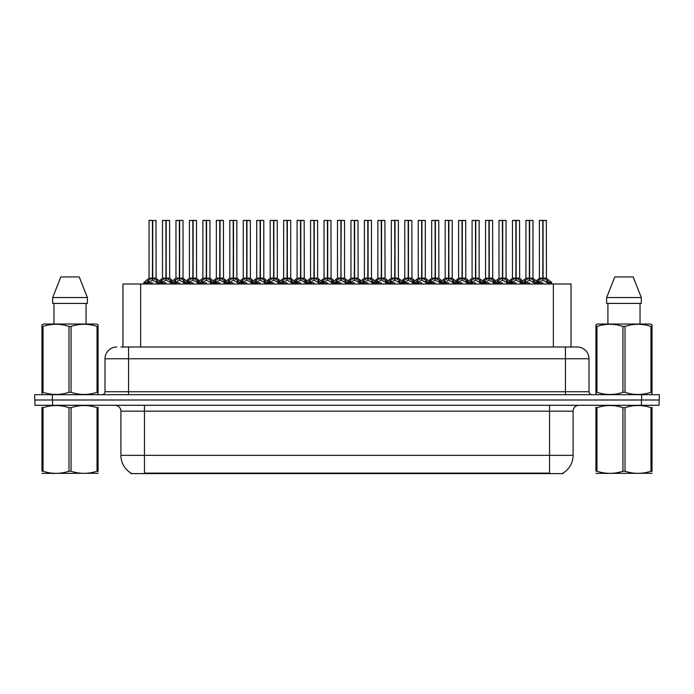 <?xml version="1.0" encoding="UTF-8"?>
<svg xmlns="http://www.w3.org/2000/svg" width="694" height="694" viewBox="0 0 694 694"><rect width="100%" height="100%" fill="white"/><g stroke="black" fill="none" stroke-linecap="round" stroke-linejoin="round"><path stroke-width="1.04" d="M120.964 347L128.555 347L120.964 347L122.968 347L122.968 284.002L571.032 284.002L571.032 347M563.094 473.013L563.094 473.594L130.906 473.594L130.906 473.013M131.088 473.117A20.612 20.612 0 0 1 120.903 455.342L144.456 455.342L144.456 473.117L549.544 473.117L549.544 455.342L573.097 455.342L573.097 411.178A5.89 5.89 0 0 1 578.987 405.287M120.903 455.342L120.903 411.178C121.198 410.223 120.192 405.834 115.013 405.287M562.912 473.117A20.612 20.612 0 0 0 573.097 455.342M52.597 405.287L659.066 405.287L659.066 399.996L34.934 399.996L34.934 405.287L52.597 405.287L52.597 399.996M659.066 405.287L659.066 399.996M116.783 347A11.772 11.772 0 0 0 105.002 358.772L105.002 391.746A2.941 2.941 0 0 1 102.061 394.695M577.217 347A11.772 11.772 0 0 1 588.998 358.772L128.555 358.772L128.555 347L577.044 347M588.998 358.772L588.998 391.746C589.154 393.524 590.134 394.504 591.939 394.695M52.362 394.695L34.7 394.695L34.7 399.996L52.362 399.996L52.362 394.695L641.638 394.695L641.638 399.996L659.3 399.996L659.3 394.695L641.638 394.695M516.154 220.527L519.528 220.527L516.154 220.527L516.154 278.155L520.63 280.645L520.63 282.822L523.146 282.822L525.445 280.107L529.305 278.155L529.305 280.211L529.513 220.406L532.871 220.406L530.632 220.406L532.992 220.527L532.992 278.112L529.609 278.155L533.469 280.107L535.768 282.822L538.292 282.822L538.292 284.002M529.305 220.406L525.922 220.527L529.305 220.406L525.922 220.527L525.922 278.112L529.305 278.155M532.871 220.406L529.609 220.406M520.014 280.107L520.621 284.002M523.571 284.002L523.146 282.822M534.085 280.645L534.085 283.412L535.777 283.412L535.352 284.002M533.66 284.002L534.085 283.412M529.409 220.406L529.409 278.112L533.096 278.337L529.999 278.346M529.305 220.527L529.461 278.112M526.043 220.406L530.632 220.406M529.609 278.155L529.609 280.211L529.505 278.112M529.305 280.211L524.829 282.822L529.461 282.822M529.609 278.112L529.609 220.527M534.085 282.822L529.609 280.211M524.829 280.645L525.254 284.002M535.777 282.822L535.777 283.412M536.766 282.371L538.908 280.107L542.76 278.155L542.76 280.211L542.968 220.406L546.334 220.406L539.498 220.406L542.864 220.406L542.864 278.112L546.933 280.107L549.232 282.822L551.747 282.822L551.747 284.002M542.769 220.406L539.385 220.527L539.385 278.112L542.76 278.155M546.447 220.527L543.072 220.527L543.072 278.112L546.447 278.112L546.334 220.406M547.549 280.645L547.549 283.412L549.232 283.412L548.807 284.002M547.115 284.002L547.549 283.412M542.76 220.527L542.916 278.112M543.072 278.155L543.072 280.211L542.968 278.112M547.549 282.822L543.072 280.211M542.76 280.211L538.292 282.822L542.916 282.822M542.864 220.406L541.736 220.406M538.284 283.412L538.718 284.002M549.232 282.822L549.232 283.412M98.071 473.282L41.987 473.377M98.071 471.599L98.071 471.209C98.071 474.063 98.071 474.063 98.071 471.209L97.03 471.209L97.03 407.673C88.407 404.819 79.758 404.819 71.066 407.673L68.984 407.673C60.369 404.819 51.72 404.819 43.028 407.673L41.987 407.673C41.987 404.819 41.987 404.819 41.987 407.673L41.987 407.283M71.066 407.673L71.066 471.209C79.689 474.063 88.338 474.063 97.03 471.209M71.066 471.209L68.984 471.209L68.984 407.673M98.071 407.291L98.071 407.673C98.071 404.819 98.071 404.819 98.071 407.673L97.03 407.673M98.071 407.673L98.071 471.209M43.028 407.673L43.028 471.209L41.987 471.209L41.987 407.673M43.028 471.209C51.642 474.063 60.3 474.063 68.984 471.209M41.987 471.209C41.987 474.063 41.987 474.063 41.987 471.209M97.698 394.695L98.071 392.31L97.03 392.31L97.03 326.414C88.407 323.569 79.758 323.569 71.066 326.414L68.984 326.414C60.369 323.569 51.72 323.569 43.028 326.414L41.987 326.414L41.987 324.801L43.349 324.037L41.987 324.801L41.987 393.056M71.066 326.414L71.066 392.31C79.689 395.164 88.338 395.164 97.03 392.31M71.066 392.31L68.984 392.31L68.984 326.414M43.028 326.414L43.028 392.31C51.642 395.164 60.3 395.164 68.984 392.31M43.028 392.31L41.987 392.31L42.351 394.695M98.071 332.868L98.071 324.801L96.709 324.037L98.071 324.801L98.071 326.414L97.03 326.414M96.709 324.037L43.349 324.037M79.22 276.932L87.375 297.544L79.22 276.932L60.838 276.932L52.683 297.544L52.683 303.425L87.375 303.425L87.375 297.544L52.683 297.544L60.838 276.932M53.967 303.425L53.967 324.037M86.082 324.037L86.082 303.425L86.082 324.037M98.071 326.414L98.071 393.056M652.013 473.282L595.929 473.377M652.013 471.599L652.013 471.209C652.013 474.063 652.013 474.063 652.013 471.209L650.972 471.209L650.972 407.673C642.358 404.819 633.7 404.819 625.016 407.673L622.934 407.673C614.311 404.819 605.662 404.819 596.97 407.673L595.929 407.673C595.929 404.819 595.929 404.819 595.929 407.673L595.929 407.283M625.016 407.673L625.016 471.209C633.631 474.063 642.28 474.063 650.972 471.209M625.016 471.209L622.934 471.209L622.934 407.673M652.013 407.291L652.013 407.673C652.013 404.819 652.013 404.819 652.013 407.673L650.972 407.673M652.013 407.673L652.013 471.209M596.97 407.673L596.97 471.209L595.929 471.209L595.929 407.673M596.97 471.209C605.593 474.063 614.242 474.063 622.934 471.209M595.929 471.209C595.929 474.063 595.929 474.063 595.929 471.209M651.649 394.695L652.013 392.31L650.972 392.31L650.972 326.414C642.358 323.569 633.7 323.569 625.016 326.414L622.934 326.414C614.311 323.569 605.662 323.569 596.97 326.414L595.929 326.414L595.929 324.801L597.291 324.037L595.929 324.801L595.929 393.056M625.016 326.414L625.016 392.31C633.631 395.164 642.28 395.164 650.972 392.31M625.016 392.31L622.934 392.31L622.934 326.414M596.97 326.414L596.97 392.31C605.593 395.164 614.242 395.164 622.934 392.31M596.97 392.31L595.929 392.31L596.302 394.695M652.013 332.868L652.013 324.801L650.651 324.037L652.013 324.801L652.013 326.414L650.972 326.414M650.651 324.037L597.291 324.037M633.162 276.932L641.317 297.544L633.162 276.932L614.78 276.932L606.625 297.544L606.625 303.425L641.317 303.425L641.317 297.544L606.625 297.544L614.78 276.932M607.918 303.425L607.918 324.037M640.033 324.037L640.033 303.425M652.013 326.414L652.013 393.056M489.235 220.527L492.61 220.527L489.235 220.527L489.235 278.155L493.712 280.645L493.712 282.822L496.219 282.822L498.526 280.107L502.387 278.155L502.387 280.211L502.586 220.406L505.952 220.406L503.714 220.406L506.073 220.527L506.073 278.112L502.69 278.155L506.551 280.107L508.849 282.822L511.374 282.822L511.374 284.002M502.387 220.406L499.003 220.527L502.387 220.406L499.003 220.527L499.003 278.112L502.387 278.155M505.952 220.406L502.69 220.406M493.087 280.107L493.703 284.002M496.644 284.002L496.219 282.822M507.167 280.645L507.167 283.412L508.849 283.412L508.424 284.002M506.741 284.002L507.167 283.412M502.482 220.406L502.482 278.112L506.178 278.337L503.081 278.346M502.387 220.527L502.534 278.112M499.125 220.406L503.714 220.406M502.69 278.155L502.69 280.211L502.586 278.112M502.387 280.211L497.91 282.822L502.534 282.822M502.69 278.112L502.69 220.527M507.167 282.822L502.69 280.211M497.91 280.645L498.335 284.002M508.849 282.822L508.849 283.412M462.308 220.527L465.691 220.527L462.308 220.527L462.308 278.155L466.793 280.645L466.793 282.822L469.3 282.822L471.608 280.107L475.459 278.155L475.459 280.211L475.668 220.406L479.034 220.406L476.795 220.406L479.146 220.527L479.146 278.112L475.772 278.155L479.632 280.107L481.931 282.822L484.447 282.822L484.447 284.002M475.468 220.406L472.085 220.527L475.468 220.406L472.085 220.527L472.085 278.112L475.459 278.155M479.034 220.406L475.763 220.406M466.168 280.107L466.784 284.002M469.725 284.002L469.3 282.822M480.248 280.645L480.248 283.412L481.931 283.412L481.506 284.002M479.814 284.002L480.248 283.412M475.564 220.406L475.564 278.112L479.259 278.337L476.162 278.346M475.459 220.527L475.616 278.112M472.206 220.406L476.795 220.406M475.772 278.155L475.772 280.211L475.668 278.112M475.459 280.211L470.983 282.822L475.616 282.822M475.772 278.112L475.772 220.527M480.248 282.822L475.772 280.211M470.983 280.645L471.417 284.002M481.931 282.822L481.931 283.412M435.39 220.527L438.773 220.527L435.39 220.527L435.39 278.155L439.866 280.645L439.866 282.822L442.382 282.822L444.681 280.107L448.541 278.155L448.541 280.211L448.749 220.406L452.115 220.406L449.877 220.406L452.228 220.527L452.228 278.112L448.853 278.155L452.714 280.107L455.012 282.822L457.528 282.822L457.528 284.002M448.55 220.406L445.166 220.527L448.55 220.406L445.166 220.527L445.166 278.112L448.541 278.155M452.115 220.406L448.844 220.406M439.25 280.107L439.866 284.002M442.807 284.002L442.382 282.822M453.329 280.645L453.329 283.412L455.012 283.412L454.587 284.002M452.896 284.002L453.329 283.412M448.645 220.406L448.645 278.112L452.341 278.337L449.244 278.346M448.541 220.527L448.697 278.112M445.279 220.406L449.877 220.406M448.853 278.155L448.853 280.211L448.749 278.112M448.541 280.211L444.065 282.822L448.697 282.822M448.853 278.112L448.853 220.527M453.321 282.822L448.853 280.211M444.065 280.645L444.498 284.002M455.012 282.822L455.012 283.412M408.471 220.527L411.854 220.527L408.471 220.527L408.471 278.155L412.947 280.645L412.947 282.822L415.463 282.822L417.762 280.107L421.622 278.155L421.622 280.211L421.831 220.406L425.196 220.406L422.958 220.406L425.309 220.527L425.309 278.112L421.935 278.155L425.786 280.107L428.085 282.822L430.61 282.822L430.61 284.002M421.631 220.406L418.248 220.527L421.631 220.406L418.248 220.527L418.248 278.112L421.622 278.155M425.196 220.406L421.926 220.406M412.331 280.107L412.947 284.002M415.888 284.002L415.463 282.822M426.411 280.645L426.411 283.412L428.094 283.412L427.669 284.002M425.977 284.002L426.411 283.412M421.726 220.406L421.726 278.112L425.422 278.337L422.316 278.346M421.622 220.527L421.779 278.112M418.361 220.406L422.958 220.406M421.935 278.155L421.935 280.211L421.831 278.112M421.622 280.211L417.146 282.822L421.779 282.822M421.935 278.112L421.935 220.527M426.402 282.822L421.935 280.211M417.146 280.645L417.58 284.002M428.094 282.822L428.094 283.412M509.847 282.371L511.981 280.107L515.842 278.155L515.842 280.211L516.145 220.406M512.467 220.527L515.85 220.406L512.467 220.527L512.467 278.112L515.842 278.155M519.416 220.406L512.58 220.406M520.196 284.002L520.63 283.412M515.85 220.406L515.946 278.112L519.528 278.112L516.154 278.112M519.528 220.527L519.641 278.337L516.536 278.346M515.842 220.527L515.998 278.112M516.154 278.155L516.154 280.211L516.05 278.112M515.842 280.211L511.374 282.822L515.998 282.822M515.946 220.406L514.818 220.406M520.014 282.241L516.154 280.211M520.63 280.645L522.148 282.371M511.365 283.412L511.799 284.002M482.92 282.371L485.063 280.107L488.923 278.155L488.923 280.211L489.227 220.406M485.548 220.527L488.932 220.406L485.548 220.527L485.548 278.112L488.923 278.155M492.488 220.406L485.661 220.406M493.278 284.002L493.712 283.412M488.932 220.406L489.027 278.112L492.61 278.112L489.235 278.112M492.61 220.527L492.714 278.337L489.617 278.346M488.923 220.527L489.079 278.112M489.235 278.155L489.235 280.211L489.131 278.112M488.923 280.211L484.455 282.822L489.079 282.822M489.027 220.406L487.899 220.406M493.087 282.241L489.235 280.211M493.712 280.645L495.23 282.371M484.447 283.412L484.88 284.002M456.001 282.371L458.144 280.107L462.004 278.155L462.004 280.211L462.308 220.406M458.621 220.527L462.004 220.406L458.621 220.527L458.621 278.112L462.004 278.155M465.57 220.406L458.743 220.406M466.359 284.002L466.793 283.412M462.004 220.406L462.109 278.112L465.691 278.112L462.308 278.112M465.691 220.527L465.795 278.337L462.698 278.346M462.004 220.527L462.161 278.112M462.308 278.155L462.308 280.211L462.213 278.112M462.004 280.211L457.528 282.822L462.161 282.822M462.109 220.406L460.981 220.406M466.168 282.241L462.308 280.211M466.793 280.645L468.311 282.371M457.528 283.412L457.953 284.002M429.083 282.371L431.226 280.107L435.086 278.155L435.086 280.211L435.39 220.406M431.703 220.527L435.086 220.406L431.703 220.527L431.703 278.112L435.086 278.155M438.651 220.406L431.824 220.406M439.441 284.002L439.866 283.412M435.086 220.406L435.19 278.112L438.773 278.112L435.39 278.112M438.773 220.527L438.877 278.337L435.78 278.346M435.086 220.527L435.233 278.112M435.39 278.155L435.39 280.211L435.285 278.112M435.086 280.211L430.61 282.822L435.233 282.822M435.19 220.406L434.062 220.406M439.25 282.241L435.39 280.211M439.866 280.645L441.393 282.371M430.61 283.412L431.035 284.002M381.553 220.527L384.927 220.527L381.553 220.527L381.553 278.155L386.029 280.645L386.029 282.822L388.545 282.822L390.843 280.107L394.704 278.155L394.704 280.211L394.912 220.406L398.269 220.406L396.031 220.406L398.391 220.527L398.391 278.112L395.007 278.112L398.868 280.107L401.167 282.822L403.691 282.822L403.691 284.002M394.713 220.406L391.329 220.527L394.713 220.406L391.329 220.527L391.329 278.112L394.704 278.155M398.269 220.406L395.007 220.406M385.413 280.107L386.029 284.002M388.97 284.002L388.545 282.822M399.492 280.645L399.492 283.412L401.175 283.412L400.75 284.002M399.059 284.002L399.492 283.412M394.808 220.406L394.808 278.112L398.495 278.337L395.398 278.346M394.704 220.527L394.86 278.112M391.442 220.406L396.031 220.406M395.016 278.155L395.016 280.211L394.912 278.112M394.704 280.211L390.228 282.822L394.86 282.822M395.007 278.112L395.016 220.527M399.484 282.822L395.016 280.211M390.228 280.645L390.661 284.002M401.175 282.822L401.175 283.412M354.634 220.527L358.009 220.527L354.634 220.527L354.634 278.155L359.11 280.645L359.11 282.822L361.626 282.822L363.925 280.107L367.785 278.155L367.785 280.211L367.985 220.406L371.351 220.406L369.113 220.406L371.472 220.527L371.472 278.112L368.089 278.155L371.949 280.107L374.248 282.822L376.773 282.822L376.773 284.002M367.785 220.406L364.402 220.527L367.785 220.406L364.402 220.527L364.402 278.112L367.785 278.155M371.351 220.406L368.089 220.406M358.494 280.107L359.102 284.002M362.051 284.002L361.626 282.822M372.565 280.645L372.565 283.412L374.257 283.412L373.832 284.002M372.14 284.002L372.565 283.412M367.889 220.406L367.889 278.112L371.576 278.337L368.479 278.346M367.785 220.527L367.941 278.112M364.524 220.406L369.113 220.406M368.089 278.155L368.089 280.211L367.985 278.112M367.785 280.211L363.309 282.822L367.941 282.822M368.089 278.112L368.089 220.527M372.565 282.822L368.089 280.211M363.309 280.645L363.734 284.002M374.257 282.822L374.257 283.412M332.183 284.002L332.183 282.822L334.708 282.822L337.006 280.107L340.867 278.155L340.867 280.211L341.066 220.406L344.554 220.527L344.554 278.112L341.17 278.155L345.031 280.107L347.33 282.822L349.854 282.822L349.854 284.002M340.867 220.406L337.484 220.527L340.867 220.406L337.484 220.527L337.484 278.112L340.867 278.155M344.432 220.406L341.17 220.406M335.124 284.002L334.699 282.822M345.647 280.645L345.647 283.412L347.33 283.412L346.905 284.002M345.222 284.002L345.647 283.412M340.962 220.406L340.962 278.112L341.17 220.527M340.867 220.527L341.014 278.112M337.605 220.406L342.194 220.406M341.17 278.155L341.17 280.211L341.066 278.112M340.867 280.211L336.39 282.822L341.014 282.822M345.647 282.822L341.17 280.211M336.39 280.645L336.816 284.002M347.33 282.822L347.33 283.412M300.788 220.527L304.172 220.527L300.788 220.527L300.788 278.155L305.273 280.645L305.273 282.822L307.78 282.822L310.088 280.107L313.94 278.155L313.94 280.211L314.148 220.406L317.514 220.406L315.276 220.406L317.626 220.527L317.626 278.112L314.252 278.155L318.112 280.107L320.411 282.822L322.927 282.822L322.927 284.002M313.948 220.406L310.565 220.527L313.948 220.406L310.565 220.527L310.565 278.112L313.94 278.155M317.514 220.406L314.243 220.406M304.649 280.107L305.265 284.002M308.205 284.002L307.78 282.822M318.728 280.645L318.728 283.412L320.411 283.412L319.986 284.002M318.294 284.002L318.728 283.412M314.044 220.406L314.044 278.112L317.626 278.112L317.626 220.527M313.94 220.527L314.096 278.112M310.686 220.406L315.276 220.406M314.252 278.155L314.252 280.211L314.148 278.112M313.94 280.211L309.463 282.822L314.096 282.822M314.252 278.112L314.252 220.527M318.728 282.822L314.252 280.211M309.463 280.645L309.897 284.002M320.411 282.822L320.411 283.412M402.164 282.371L404.307 280.107L408.167 278.155L408.167 280.211L408.462 220.406M404.784 220.527L408.167 220.406L404.784 220.527L404.784 278.112L408.167 278.155M411.733 220.406L404.906 220.406M412.522 284.002L412.947 283.412M408.167 220.406L408.263 278.112L411.854 278.112L408.471 278.112M411.854 220.527L411.958 278.337L408.861 278.346M408.167 220.527L408.315 278.112M408.471 278.155L408.471 280.211L408.367 278.112M408.167 280.211L403.691 282.822L408.315 282.822M408.263 220.406L407.144 220.406M412.331 282.241L408.471 280.211M412.947 280.645L414.474 282.371M403.682 283.412L404.116 284.002M375.246 282.371L377.389 280.107L381.24 278.155L381.24 280.211L381.544 220.406M377.866 220.527L381.249 220.406L377.866 220.527L377.866 278.112L381.24 278.155M384.814 220.406L377.978 220.406M385.595 284.002L386.029 283.412M381.249 220.406L381.344 278.112L384.927 278.112L381.553 278.112M384.927 220.527L385.04 278.337L381.943 278.346M381.24 220.527L381.396 278.112M381.553 278.155L381.553 280.211L381.448 278.112M381.24 280.211L376.773 282.822L381.396 282.822M381.344 220.406L380.217 220.406M385.413 282.241L381.553 280.211M386.029 280.645L387.556 282.371M376.764 283.412L377.198 284.002M348.327 282.371L350.461 280.107L354.322 278.155L354.322 280.211L354.625 220.406M350.947 220.527L354.33 220.406L350.947 220.527L350.947 278.112L354.322 278.155M357.896 220.406L351.06 220.406M358.677 284.002L359.11 283.412M354.33 220.406L354.426 278.112L358.009 278.112L354.634 278.112M358.009 220.527L358.121 278.337L355.016 278.346M354.322 220.527L354.478 278.112M354.634 278.155L354.634 280.211L354.53 278.112M354.322 280.211L349.854 282.822L354.478 282.822M354.426 220.406L353.298 220.406M358.494 282.241L354.634 280.211M359.11 280.645L360.628 282.371M349.845 283.412L350.279 284.002M321.4 282.371L323.543 280.107L327.403 278.155L327.403 280.211L327.611 220.406L324.141 220.406L327.507 220.406L327.507 278.112L331.567 280.107L333.71 282.371M327.412 220.406L324.029 220.527L324.029 278.112L327.403 278.155M331.09 220.527L327.715 220.527L327.715 278.112L331.09 278.112L330.969 220.406M331.758 284.002L332.192 283.412M327.403 220.527L327.559 278.112M327.715 278.155L327.715 280.211L327.611 278.112M327.403 280.211L322.936 282.822L327.559 282.822M327.507 220.406L326.38 220.406M332.183 282.822L327.715 280.211M322.927 283.412L323.361 284.002M344.554 220.527L344.554 278.112M273.87 220.527L277.253 220.527L273.87 220.527L273.87 278.155L278.346 280.645L278.346 282.822L280.862 282.822L283.161 280.107L287.021 278.155L287.021 280.211L287.229 220.406L290.595 220.406L288.357 220.406L290.708 220.527L290.708 278.112L287.333 278.155L291.194 280.107L293.493 282.822L296.008 282.822L296.008 284.002M287.03 220.406L283.646 220.527L287.03 220.406L283.646 220.527L283.646 278.112L287.021 278.155M290.595 220.406L287.325 220.406M277.73 280.107L278.346 284.002M281.287 284.002L280.862 282.822M291.81 280.645L291.81 283.412L293.493 283.412L293.068 284.002M291.376 284.002L291.81 283.412M287.125 220.406L287.125 278.112L290.708 278.112L290.708 220.527M287.021 220.527L287.177 278.112M283.759 220.406L288.357 220.406M287.333 278.155L287.333 280.211L287.229 278.112M291.81 282.822L287.333 280.211M287.021 280.211L282.545 282.822L287.177 282.822M287.333 278.112L287.333 220.527M282.545 280.645L282.978 284.002M293.493 282.822L293.493 283.412M246.951 220.527L250.334 220.527L246.951 220.527L246.951 278.155L251.428 280.645L251.428 282.822L253.943 282.822L256.242 280.107L260.103 278.155L260.103 280.211L260.311 220.406L263.677 220.406L261.438 220.406L263.789 220.527L263.789 278.112L260.415 278.155L264.267 280.107L266.565 282.822L269.09 282.822L269.09 284.002M260.111 220.406L256.728 220.527L260.111 220.406L256.728 220.527L256.728 278.112L260.103 278.155M263.677 220.406L260.406 220.406M250.812 280.107L251.428 284.002M254.368 284.002L253.943 282.822M264.891 280.645L264.891 283.412L266.574 283.412L266.149 284.002M264.457 284.002L264.891 283.412M260.207 220.406L260.207 278.112L263.789 278.112L263.789 220.527M260.103 220.527L260.259 278.112M256.841 220.406L261.438 220.406M260.415 278.155L260.415 280.211L260.311 278.112M260.103 280.211L255.626 282.822L260.259 282.822M260.415 278.112L260.415 220.527M264.882 282.822L260.415 280.211M255.626 280.645L256.06 284.002M266.574 282.822L266.574 283.412M220.033 220.527L223.407 220.527L220.033 220.527L220.033 278.155L224.509 280.645L224.509 282.822L227.025 282.822L229.324 280.107L233.184 278.155L233.184 280.211L233.392 220.406L236.749 220.406L234.511 220.406L236.871 220.527L236.871 278.112L233.488 278.112L237.348 280.107L239.647 282.822L242.171 282.822L242.171 284.002M233.193 220.406L229.801 220.527L233.193 220.406L229.801 220.527L229.801 278.112L233.184 278.155M236.749 220.406L233.488 220.406M223.893 280.107L224.509 284.002M227.45 284.002L227.025 282.822M237.973 280.645L237.973 283.412L239.656 283.412L239.23 284.002M237.539 284.002L237.973 283.412M233.288 220.406L233.288 278.112L236.975 278.337L233.878 278.346M233.184 220.527L233.34 278.112M229.922 220.406L234.511 220.406M233.496 278.155L233.496 280.211L233.392 278.112M233.184 280.211L228.708 282.822L233.34 282.822M233.488 278.112L233.496 220.527M237.964 282.822L233.496 280.211M228.708 280.645L229.133 284.002M239.656 282.822L239.656 283.412M193.114 220.527L196.489 220.527L193.114 220.527L193.114 278.155L197.59 280.645L197.59 282.822L200.106 282.822L202.405 280.107L206.265 278.155L206.265 280.211L206.465 220.406L209.831 220.406L207.593 220.406L209.952 220.527L209.952 278.112L206.569 278.155L210.429 280.107L212.728 282.822L215.253 282.822L215.253 284.002M206.265 220.406L202.882 220.527L206.265 220.406L202.882 220.527L202.882 278.112L206.265 278.155M209.831 220.406L206.569 220.406M196.975 280.107L197.582 284.002M200.531 284.002L200.106 282.822M211.045 280.645L211.045 283.412L212.737 283.412L212.312 284.002M210.62 284.002L211.045 283.412M206.37 220.406L206.37 278.112L209.952 278.112L209.952 220.527M206.265 220.527L206.422 278.112M203.004 220.406L207.593 220.406M206.569 278.155L206.569 280.211L206.465 278.112M206.265 280.211L201.789 282.822L206.422 282.822M206.569 278.112L206.569 220.527M211.045 282.822L206.569 280.211M201.789 280.645L202.214 284.002M212.737 282.822L212.737 283.412M166.196 220.527L169.57 220.527L166.196 220.527L166.196 278.155L170.672 280.645L170.672 282.822L173.179 282.822L175.487 280.107L179.347 278.155L179.347 280.211L179.546 220.406L182.912 220.406L180.674 220.406L183.034 220.527L183.034 278.112L179.651 278.155L183.511 280.107L185.81 282.822L188.334 282.822L188.334 284.002M179.347 220.406L175.964 220.527L179.347 220.406L175.964 220.527L175.964 278.112L179.347 278.155M182.912 220.406L179.651 220.406M170.047 280.107L170.663 284.002M173.604 284.002L173.179 282.822M184.127 280.645L184.127 283.412L185.81 283.412L185.385 284.002M183.702 284.002L184.127 283.412M179.442 220.406L179.442 278.112L183.138 278.337L180.041 278.346M179.347 220.527L179.494 278.112M176.085 220.406L180.674 220.406M179.651 278.155L179.651 280.211L179.546 278.112M179.347 280.211L174.871 282.822L179.494 282.822M179.651 278.112L179.651 220.527M184.127 282.822L179.651 280.211M174.871 280.645L175.296 284.002M185.81 282.822L185.81 283.412M143.745 284.002L143.745 282.822L146.261 282.822L148.568 280.107L152.42 278.155L152.42 280.211L152.628 220.406L149.167 220.406L152.524 220.406L152.524 278.112L156.592 280.107L158.891 282.822L161.407 282.822L161.407 284.002M152.428 220.406L149.045 220.527L149.045 278.112L152.42 278.155M156.107 220.527L152.732 220.527L152.732 278.112L156.107 278.112L155.994 220.406M146.686 284.002L146.261 282.822M157.208 280.645L157.208 283.412L158.891 283.412L158.466 284.002M156.775 284.002L157.208 283.412M152.42 220.527L152.576 278.112M152.732 278.155L152.732 280.211L152.628 278.112M152.42 280.211L147.943 282.822L152.576 282.822M152.524 220.406L151.396 220.406M157.208 282.822L152.732 280.211M147.943 280.645L148.377 284.002M158.891 282.822L158.891 283.412M294.482 282.371L296.624 280.107L300.485 278.155L300.485 280.211L300.788 220.406M297.101 220.527L300.485 220.406L297.101 220.527L297.101 278.112L300.485 278.155M304.05 220.406L297.223 220.406M304.839 284.002L305.273 283.412M300.485 220.406L300.589 278.112L304.172 278.112L300.788 278.112M304.172 220.527L304.276 278.337L301.179 278.346M300.485 220.527L300.641 278.112M300.788 278.155L300.788 280.211L300.693 278.112M300.485 280.211L296.008 282.822L300.641 282.822M300.589 220.406L299.461 220.406M304.649 282.241L300.788 280.211M305.273 280.645L306.791 282.371M296.008 283.412L296.433 284.002M267.563 282.371L269.706 280.107L273.566 278.155L273.566 280.211L273.87 220.406M270.183 220.527L273.566 220.406L270.183 220.527L270.183 278.112L273.566 278.155M277.132 220.406L270.304 220.406M277.921 284.002L278.346 283.412M273.566 220.406L273.67 278.112L277.253 278.112L273.87 278.112M277.253 220.527L277.357 278.337L274.26 278.346M273.566 220.527L273.714 278.112M273.87 278.155L273.87 280.211L273.766 278.112M273.566 280.211L269.09 282.822L273.714 282.822M273.67 220.406L272.542 220.406M277.73 282.241L273.87 280.211M278.346 280.645L279.873 282.371M269.09 283.412L269.515 284.002M240.644 282.371L242.787 280.107L246.648 278.155L246.648 280.211L246.943 220.406M243.264 220.527L246.648 220.406L243.264 220.527L243.264 278.112L246.648 278.155M250.213 220.406L243.386 220.406M251.002 284.002L251.428 283.412M246.648 220.406L246.743 278.112L250.334 278.112L246.951 278.112M250.334 220.527L250.439 278.337L247.342 278.346M246.648 220.527L246.795 278.112M246.951 278.155L246.951 280.211L246.847 278.112M246.648 280.211L242.171 282.822L246.795 282.822M246.743 220.406L245.624 220.406M250.812 282.241L246.951 280.211M251.428 280.645L252.954 282.371M242.163 283.412L242.596 284.002M213.726 282.371L215.869 280.107L219.72 278.155L219.72 280.211L220.024 220.406M216.346 220.527L219.729 220.406L216.346 220.527L216.346 278.112L219.72 278.155M223.294 220.406L216.459 220.406M224.075 284.002L224.509 283.412M219.729 220.406L219.825 278.112L223.407 278.112L220.033 278.112M223.407 220.527L223.52 278.337L220.423 278.346M219.72 220.527L219.877 278.112M220.033 278.155L220.033 280.211L219.929 278.112M219.72 280.211L215.253 282.822L219.877 282.822M219.825 220.406L218.697 220.406M223.893 282.241L220.033 280.211M224.509 280.645L226.036 282.371M215.244 283.412L215.678 284.002M186.807 282.371L188.942 280.107L192.802 278.155L192.802 280.211L193.106 220.406M189.427 220.527L192.811 220.406L189.427 220.527L189.427 278.112L192.802 278.155M196.376 220.406L189.54 220.406M197.157 284.002L197.59 283.412M192.811 220.406L192.906 278.112L196.489 278.112L193.114 278.112M196.489 220.527L196.602 278.337L193.496 278.346M192.802 220.527L192.958 278.112M193.114 278.155L193.114 280.211L193.01 278.112M192.802 280.211L188.334 282.822L192.958 282.822M192.906 220.406L191.778 220.406M196.975 282.241L193.114 280.211M197.59 280.645L199.109 282.371M188.326 283.412L188.759 284.002M159.88 282.371L162.023 280.107L165.883 278.155L165.883 280.211L166.187 220.406M162.509 220.527L165.892 220.406L162.509 220.527L162.509 278.112L165.883 278.155M169.449 220.406L162.622 220.406M170.238 284.002L170.672 283.412M165.892 220.406L165.987 278.112L169.57 278.112L166.196 278.112M169.57 220.527L169.674 278.337L166.577 278.346M165.883 220.527L166.04 278.112M166.196 278.155L166.196 280.211L166.092 278.112M165.883 280.211L161.416 282.822L166.04 282.822M165.987 220.406L164.86 220.406M170.047 282.241L166.196 280.211M170.672 280.645L172.19 282.371M161.407 283.412L161.841 284.002M310.565 220.527L310.565 278.112L313.94 278.112M256.728 220.527L256.728 278.112L260.103 278.112M543.072 278.112L546.447 278.112L543.463 278.346M327.715 278.112L331.09 278.112L328.097 278.346M152.732 278.112L156.107 278.112L153.122 278.346M547.193 473.594L547.193 473.013M146.807 473.594L146.807 473.013M140.639 347L140.639 284.002M553.361 347L553.361 284.002M549.544 405.287L549.544 411.178L120.903 411.178M573.097 411.178L549.544 411.178L549.544 455.342L144.456 455.342L144.456 405.287M641.403 405.287L641.403 399.996M128.555 394.695L128.555 358.772L105.002 358.772M105.002 391.746L588.998 391.746M565.445 347L565.445 394.695M528.915 278.346L525.931 278.112L529.305 278.112M523.302 282.371L520.63 282.822M542.378 278.346L539.281 278.337L536.184 280.844L533.096 278.337L538.067 282.371L535.612 282.371M523.146 283.412L524.829 283.412M525.445 280.107L525.445 282.241M533.469 280.107L533.469 282.241M542.76 278.112L539.281 278.337M546.56 278.337L551.53 282.371L549.075 282.371M538.284 280.645L538.067 282.371M538.908 280.107L538.908 282.241M546.933 280.107L546.933 282.241M501.996 278.346L499.003 278.112L502.387 278.112M496.384 282.371L493.712 282.822M515.46 278.346L512.354 278.337L509.266 280.844L506.178 278.337L511.148 282.371L508.693 282.371M496.219 283.412L497.91 283.412M498.526 280.107L498.526 282.241M506.551 280.107L506.551 282.241M475.078 278.346L472.085 278.112L475.459 278.112M469.465 282.371L466.793 282.822M488.533 278.346L485.436 278.337L482.347 280.844L479.259 278.337L484.23 282.371L481.775 282.371M469.3 283.412L470.983 283.412M471.608 280.107L471.608 282.241M479.632 280.107L479.632 282.241M448.159 278.346L445.166 278.112L448.541 278.112M442.546 282.371L439.866 282.822M461.614 278.346L458.517 278.337L455.429 280.844L452.341 278.337L457.311 282.371L454.856 282.371M442.382 283.412L444.065 283.412M444.681 280.107L444.681 282.241M452.714 280.107L452.714 282.241M421.232 278.346L418.248 278.112L421.622 278.112M415.619 282.371L412.947 282.822M425.309 278.112L430.384 282.371L427.929 282.371M415.463 283.412L417.146 283.412M417.762 280.107L417.762 282.241M425.786 280.107L425.786 282.241M515.842 278.112L512.354 278.337M511.365 280.645L511.148 282.371M511.981 280.107L511.981 282.241M488.923 278.112L485.436 278.337M484.447 280.645L484.23 282.371M485.063 280.107L485.063 282.241M462.004 278.112L458.517 278.337M457.528 280.645L457.311 282.371M458.144 280.107L458.144 282.241M434.696 278.346L431.703 278.112L435.086 278.112M430.61 280.645L430.384 282.371M431.226 280.107L431.226 282.241M394.313 278.346L391.329 278.112L394.704 278.112M388.701 282.371L386.029 282.822M398.391 278.112L403.466 282.371L401.011 282.371M388.545 283.412L390.228 283.412M390.843 280.107L390.843 282.241M398.868 280.107L398.868 282.241M367.395 278.346L364.411 278.112L367.785 278.112M361.782 282.371L359.11 282.822M371.472 278.112L376.547 282.371L374.092 282.371M361.626 283.412L363.309 283.412M363.925 280.107L363.925 282.241M371.949 280.107L371.949 282.241M340.476 278.346L337.484 278.112L340.867 278.112M347.173 282.371L349.629 282.371L344.545 278.112L341.561 278.346M344.545 278.112L341.17 278.112M334.864 282.371L332.192 282.822L332.192 280.645M334.699 283.412L336.39 283.412M337.006 280.107L337.006 282.241M345.031 280.107L345.031 282.241M313.558 278.346L310.565 278.112L305.49 282.371L307.945 282.371M320.255 282.371L322.71 282.371L317.626 278.112L314.642 278.346M307.78 283.412L309.463 283.412M310.088 280.107L310.088 282.241M318.112 280.107L318.112 282.241M407.777 278.346L404.784 278.112L408.167 278.112M403.682 280.645L403.466 282.371M404.307 280.107L404.307 282.241M380.859 278.346L377.866 278.112L381.24 278.112M376.764 280.645L376.547 282.371M377.389 280.107L377.389 282.241M353.94 278.346L350.947 278.112L354.322 278.112M349.845 280.645L349.629 282.371M350.461 280.107L350.461 282.241M327.013 278.346L324.029 278.112L327.403 278.112M322.927 280.645L322.71 282.371M323.543 280.107L323.543 282.241M331.567 280.107L331.567 282.241M286.639 278.346L283.646 278.112L287.021 278.112M293.336 282.371L295.791 282.371L290.708 278.112L287.724 278.346M281.027 282.371L278.346 282.822M280.862 283.412L282.545 283.412M283.161 280.107L283.161 282.241M291.194 280.107L291.194 282.241M259.712 278.346L256.728 278.112L251.644 282.371L254.099 282.371M266.409 282.371L268.864 282.371L263.789 278.112L260.797 278.346M253.943 283.412L255.626 283.412M256.242 280.107L256.242 282.241M264.267 280.107L264.267 282.241M232.794 278.346L229.809 278.112L233.184 278.112M227.181 282.371L224.509 282.822M236.871 278.112L241.946 282.371L239.491 282.371M227.025 283.412L228.708 283.412M229.324 280.107L229.324 282.241M237.348 280.107L237.348 282.241M205.875 278.346L202.891 278.112L206.265 278.112M212.572 282.371L215.027 282.371L209.952 278.112L206.959 278.346M200.262 282.371L197.59 282.822M200.106 283.412L201.789 283.412M202.405 280.107L202.405 282.241M210.429 280.107L210.429 282.241M178.957 278.346L175.964 278.112L179.347 278.112M173.344 282.371L170.672 282.822M183.025 278.112L188.109 282.371L185.654 282.371M173.179 283.412L174.871 283.412M175.487 280.107L175.487 282.241M183.511 280.107L183.511 282.241M152.038 278.346L149.045 278.112L152.42 278.112M146.425 282.371L143.753 282.822M156.219 278.337L161.19 282.371L158.735 282.371M146.261 283.412L147.943 283.412M148.568 280.107L148.568 282.241M156.592 280.107L156.592 282.241M300.094 278.346L297.11 278.112L300.485 278.112M296.008 280.645L295.791 282.371M296.624 280.107L296.624 282.241M273.176 278.346L270.183 278.112L273.566 278.112M269.09 280.645L268.864 282.371M269.706 280.107L269.706 282.241M246.257 278.346L243.264 278.112L246.648 278.112M242.163 280.645L241.946 282.371M242.787 280.107L242.787 282.241M219.339 278.346L216.346 278.112L219.72 278.112M215.244 280.645L215.027 282.371M215.869 280.107L215.869 282.241M192.42 278.346L189.427 278.112L192.802 278.112M188.326 280.645L188.109 282.371M188.942 280.107L188.942 282.241M165.493 278.346L162.509 278.112L165.883 278.112M161.407 280.645L161.19 282.371M162.023 280.107L162.023 282.241M519.641 278.337L522.729 280.844L525.818 278.337L520.847 282.371M551.53 282.371L551.747 282.822M54.08 473.213L53.421 473.594M608.022 473.213L607.371 473.594M492.714 278.337L495.811 280.844L498.899 278.337L493.928 282.371M465.795 278.337L468.884 280.844L471.981 278.337L467.01 282.371M445.166 278.112L440.091 282.371M418.248 278.112L413.164 282.371M445.054 278.337L441.965 280.844L438.877 278.337M418.135 278.337L415.047 280.844L411.958 278.337M425.422 278.337L428.51 280.844L431.599 278.337M391.329 278.112L386.246 282.371M364.411 278.112L359.327 282.371M337.484 278.112L332.409 282.371M305.273 282.822L305.49 282.371M404.68 278.337L401.592 280.844L398.495 278.337M377.762 278.337L374.665 280.844L371.576 278.337M385.04 278.337L388.128 280.844L391.216 278.337M350.834 278.337L347.746 280.844L344.658 278.337M358.121 278.337L361.21 280.844L364.298 278.337M323.916 278.337L320.828 280.844L317.739 278.337M331.194 278.337L334.291 280.844L337.379 278.337M283.646 278.112L278.572 282.371M251.428 282.822L251.644 282.371M229.809 278.112L224.726 282.371M202.891 278.112L197.807 282.371M175.964 278.112L170.889 282.371M148.941 278.337L143.97 282.371M296.997 278.337L293.909 280.844L290.821 278.337M304.276 278.337L307.364 280.844L310.461 278.337M270.079 278.337L266.99 280.844L263.902 278.337M277.357 278.337L280.445 280.844L283.534 278.337M243.16 278.337L240.072 280.844L236.975 278.337M250.439 278.337L253.527 280.844L256.615 278.337M216.242 278.337L213.145 280.844L210.056 278.337M223.52 278.337L226.608 280.844L229.697 278.337M189.315 278.337L186.226 280.844L183.138 278.337M196.602 278.337L199.69 280.844L202.778 278.337M162.396 278.337L159.308 280.844M169.674 278.337L172.771 280.844L175.86 278.337"/></g></svg>
